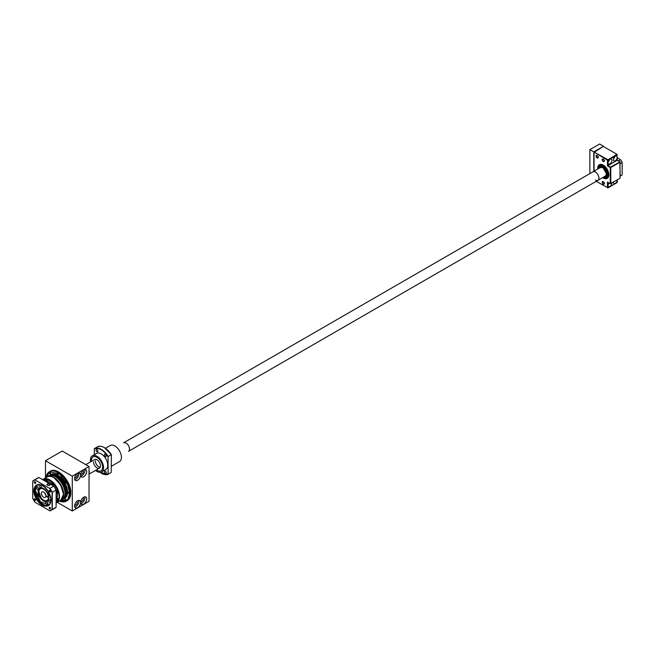 <?xml version="1.0" encoding="UTF-8"?>
<svg xmlns="http://www.w3.org/2000/svg" width="655" height="655" viewBox="0 0 655 655"><rect width="100%" height="100%" fill="white"/><g stroke="black" fill="none" stroke-linecap="round" stroke-linejoin="round"><path stroke-width="0.98" d="M82.989 497.751A2.17 1.253 -60 0 1 83.029 497.775A2.17 1.253 -60 0 1 83.472 498.766A2.17 1.253 -60 0 1 82.53 500.952A2.17 1.253 -60 0 1 80.852 501.533A2.17 1.253 -60 0 1 80.819 501.509M76.84 501.296A2.17 1.253 -60 0 1 76.881 501.321A2.17 1.253 -60 0 1 77.331 502.311A2.17 1.253 -60 0 1 76.389 504.497A2.17 1.253 -60 0 1 74.711 505.079A2.17 1.253 -60 0 1 74.67 505.054M76.84 473.901A2.17 1.253 -60 0 1 76.881 473.917A2.17 1.253 -60 0 1 77.331 474.916A2.17 1.253 -60 0 1 76.389 477.102A2.17 1.253 -60 0 1 74.711 477.683A2.17 1.253 -60 0 1 74.67 477.659M82.989 470.356A2.17 1.253 -60 0 1 83.029 470.372A2.17 1.253 -60 0 1 83.472 471.371A2.17 1.253 -60 0 1 82.53 473.557A2.17 1.253 -60 0 1 80.852 474.138A2.17 1.253 -60 0 1 80.819 474.114M80.721 502.418A4.249 2.456 -60 0 1 83.725 497.219A4.249 2.456 -60 0 1 86.73 498.954A4.249 2.456 -60 0 1 83.725 504.153A4.249 2.456 -60 0 1 80.721 502.418A4.241 2.448 120 0 0 81.597 504.35A4.241 2.448 120 0 0 84.863 503.22A4.241 2.448 120 0 0 86.714 498.954A4.241 2.448 120 0 0 85.838 497.014A4.241 2.448 120 0 0 83.725 497.219M74.58 505.971A4.249 2.456 -60 0 1 77.585 500.764A4.249 2.456 -60 0 1 80.59 502.5A4.249 2.456 -60 0 1 77.585 507.699A4.249 2.456 -60 0 1 74.58 505.971M74.58 505.963A4.241 2.448 120 0 0 75.456 507.903A4.241 2.448 120 0 0 78.723 506.765A4.241 2.448 120 0 0 80.573 502.5A4.241 2.448 120 0 0 79.697 500.559A4.241 2.448 120 0 0 77.585 500.764M74.58 478.568A4.249 2.456 -60 0 1 77.585 473.36A4.249 2.456 -60 0 1 80.59 475.096A4.249 2.456 -60 0 1 77.585 480.303A4.249 2.456 -60 0 1 74.58 478.568A4.241 2.448 120 0 0 75.456 480.5A4.241 2.448 120 0 0 78.723 479.362A4.241 2.448 120 0 0 80.573 475.096A4.241 2.448 120 0 0 79.697 473.156A4.241 2.448 120 0 0 77.585 473.36M80.721 475.022A4.249 2.456 -60 0 1 83.725 469.815A4.249 2.456 -60 0 1 86.73 471.551A4.249 2.456 -60 0 1 83.725 476.758A4.249 2.456 -60 0 1 80.721 475.022M80.721 475.014A4.241 2.448 120 0 0 81.597 476.955A4.241 2.448 120 0 0 84.863 475.817A4.241 2.448 120 0 0 86.714 471.551A4.241 2.448 120 0 0 85.838 469.61A4.241 2.448 120 0 0 83.725 469.815M84.757 496.834A4.241 2.448 -60 0 1 84.937 497.923A4.241 2.448 -60 0 1 80.909 503.499M78.608 500.379A4.241 2.448 -60 0 1 78.796 501.468A4.241 2.448 -60 0 1 74.768 507.044M78.608 472.984A4.241 2.448 -60 0 1 78.796 474.073A4.241 2.448 -60 0 1 74.768 479.648M84.757 469.438A4.241 2.448 -60 0 1 84.937 470.527A4.241 2.448 -60 0 1 80.909 476.103M45.482 477.978L45.482 460.711L72.279 476.185L72.279 510.998L57.329 502.369M72.279 476.185L89.031 466.516L62.233 451.041L45.482 460.711M89.031 466.516L89.031 501.329L72.279 510.998M51.884 474.728L61.439 479.706L66.556 492.388L65.017 497.481M46.038 477.659L49.657 471.821L59.4 473.876L67.629 484.585L69.627 493.354L67.637 499.806L59.556 501.083M62.168 499.577A13.526 7.811 -120 0 0 64.239 488.736A13.526 7.811 -120 0 0 55.405 476.824A13.526 7.811 -120 0 0 48.642 476.152L47.291 476.938A13.526 7.811 -120 0 0 47.217 476.979L47.291 476.938A13.526 7.811 -120 0 1 54.054 477.601A13.526 7.811 -120 0 1 63.609 494.23A13.526 7.811 -120 0 1 60.809 500.354A13.526 7.811 -120 0 1 60.743 500.395L62.168 499.577M60.956 500.273A13.82 7.975 -120 0 0 62.52 499.708A13.82 7.975 -120 0 0 64.64 488.638A13.82 7.975 -120 0 0 55.618 476.463A13.82 7.975 -120 0 0 48.707 475.776A13.82 7.975 -120 0 0 47.43 476.856M62.52 499.708L63.216 499.315A13.82 7.975 -120 0 0 65.336 488.237A13.82 7.975 -120 0 0 56.305 476.062A13.82 7.975 -120 0 0 49.395 475.374L48.707 475.776M63.584 499.077A13.82 7.975 -120 0 0 63.977 498.873A13.82 7.975 -120 0 0 66.09 487.803A13.82 7.975 -120 0 0 57.067 475.62A13.82 7.975 -120 0 0 50.157 474.941A13.82 7.975 -120 0 0 49.788 475.178M63.977 498.873L64.673 498.471A13.82 7.975 -120 0 0 66.794 487.394A13.82 7.975 -120 0 0 57.763 475.219A13.82 7.975 -120 0 0 50.853 474.539L50.157 474.941M68.791 492.142A0.884 0.516 -120 0 0 68.791 493.592A0.884 0.516 -120 0 0 68.791 492.142M65.557 499.282A0.884 0.516 -120 0 0 65.557 500.731A0.884 0.516 -120 0 0 65.557 499.282M49.968 472.271A0.884 0.516 -120 0 0 49.968 473.721A0.884 0.516 -120 0 0 49.968 472.271M57.763 473.041A0.884 0.516 -120 0 0 57.763 474.498A0.884 0.516 -120 0 0 57.763 473.041M65.557 481.278A0.884 0.516 -120 0 0 65.557 482.727A0.884 0.516 -120 0 0 65.557 481.278M58.811 472.116L67.244 480.967L70.748 492.765M48.896 497.342L48.404 497.62A6.714 3.873 60 0 1 47.021 500.453A6.714 3.873 60 0 1 43.664 500.125A6.714 3.873 60 0 1 41.101 497.775L38.923 491.7A6.714 3.873 60 0 1 40.307 488.826A6.714 3.873 60 0 1 45.383 490.529A6.714 3.873 60 0 1 48.404 497.137L45.891 495.688A3.16 1.826 -120 0 0 43.664 492.061A3.16 1.826 -120 0 0 42.084 491.905A3.16 1.826 -120 0 0 41.601 494.435A3.16 1.826 -120 0 0 43.664 497.219A3.16 1.826 -120 0 0 45.244 497.374A3.16 1.826 -120 0 0 45.891 496.171L46.309 495.925M45.891 496.171L48.404 497.62M44.54 492.781A3.16 1.826 -120 0 0 45.719 494.812M48.404 497.137L48.855 496.883M58.639 492.404L59.228 496.539L58.639 499.986M53.956 477.708L60.678 484.782L63.469 494.197M45.58 479.231A1.187 0.688 60 0 1 45.76 479.01A1.187 0.688 60 0 1 46.677 479.321A1.187 0.688 60 0 1 47.193 480.516A1.187 0.688 60 0 1 46.947 481.057A1.187 0.688 60 0 1 46.661 481.106M47.013 481.007A1.187 0.688 -120 0 0 47.086 480.975A1.187 0.688 -120 0 0 47.332 480.434A1.187 0.688 -120 0 0 46.816 479.247A1.187 0.688 -120 0 0 45.907 478.928A1.187 0.688 -120 0 0 45.834 478.977M52.203 483.054A1.187 0.688 60 0 1 52.384 482.833A1.187 0.688 60 0 1 53.301 483.144A1.187 0.688 60 0 1 53.816 484.34A1.187 0.688 60 0 1 53.571 484.88A1.187 0.688 60 0 1 53.284 484.929M53.636 484.831A1.187 0.688 -120 0 0 53.71 484.798A1.187 0.688 -120 0 0 53.956 484.258A1.187 0.688 -120 0 0 53.44 483.071A1.187 0.688 -120 0 0 52.531 482.751A1.187 0.688 -120 0 0 52.465 482.8M56.887 491.168A1.187 0.688 60 0 1 57.075 490.947A1.187 0.688 60 0 1 57.984 491.258A1.187 0.688 60 0 1 58.5 492.454A1.187 0.688 60 0 1 58.254 492.994A1.187 0.688 60 0 1 57.967 493.043M58.32 492.945A1.187 0.688 -120 0 0 58.393 492.912A1.187 0.688 -120 0 0 58.639 492.372A1.187 0.688 -120 0 0 58.123 491.176A1.187 0.688 -120 0 0 57.214 490.865A1.187 0.688 -120 0 0 57.149 490.906M56.887 498.815A1.187 0.688 60 0 1 57.075 498.594A1.187 0.688 60 0 1 57.984 498.905A1.187 0.688 60 0 1 58.5 500.101A1.187 0.688 60 0 1 58.254 500.641A1.187 0.688 60 0 1 57.967 500.69M58.32 500.592A1.187 0.688 -120 0 0 58.393 500.559A1.187 0.688 -120 0 0 58.639 500.019A1.187 0.688 -120 0 0 58.123 498.832A1.187 0.688 -120 0 0 57.214 498.512A1.187 0.688 -120 0 0 57.149 498.561M46.145 481.409L46.898 480.975A1.089 0.63 -120 0 0 47.062 480.099A1.089 0.63 -120 0 0 46.358 479.149A1.089 0.63 -120 0 0 45.809 479.092L45.056 479.525A1.089 0.63 60 0 1 45.604 479.583A1.089 0.63 60 0 1 46.309 480.541A1.089 0.63 60 0 1 46.145 481.409A1.089 0.63 60 0 1 45.604 481.351L45.523 481.302A0.966 0.557 60 0 1 45.523 479.722A0.966 0.557 60 0 1 45.523 481.302A10.857 6.272 -120 0 0 45.506 481.327M44.835 480.074A1.089 0.63 60 0 1 44.835 480.025A1.089 0.63 60 0 1 45.056 479.525M45.523 479.992L45.547 480.975L45.531 480.017L45.13 480.549L45.547 480.017M45.179 480.058L45.899 480.475L45.523 481.04L45.735 480.279M52.768 485.232L53.522 484.798A1.089 0.63 -120 0 0 53.685 483.93A1.089 0.63 -120 0 0 52.981 482.972A1.089 0.63 -120 0 0 52.441 482.915L51.679 483.349A1.089 0.63 60 0 1 52.228 483.406A1.089 0.63 60 0 1 52.932 484.364A1.089 0.63 60 0 1 52.768 485.232A1.089 0.63 60 0 1 52.228 485.175L52.146 485.126A0.966 0.557 60 0 1 52.146 483.554A0.966 0.557 60 0 1 52.146 485.126L52.228 485.175M51.458 483.898A1.089 0.63 60 0 1 51.458 483.849A1.089 0.63 60 0 1 51.679 483.349M52.146 483.816L52.531 484.823L51.81 484.356L52.154 483.84L51.753 484.373L52.146 483.816L52.531 484.823L52.359 484.11M57.452 493.346L58.205 492.912A1.089 0.63 -120 0 0 58.369 492.036A1.089 0.63 -120 0 0 57.665 491.086A1.089 0.63 -120 0 0 57.124 491.029L56.363 491.463A1.089 0.63 60 0 1 56.911 491.52A1.089 0.63 60 0 1 57.615 492.478A1.089 0.63 60 0 1 57.452 493.346A1.089 0.63 60 0 1 56.911 493.289L56.829 493.24A0.966 0.557 60 0 1 56.829 491.659A0.966 0.557 60 0 1 56.829 493.24L56.911 493.289M56.142 492.011A1.089 0.63 60 0 1 56.142 491.962A1.089 0.63 60 0 1 56.363 491.463M57.214 492.404L56.829 492.969L56.854 491.954M57.214 492.879L56.494 491.987M57.042 492.216L56.854 492.912L56.829 491.954M57.452 500.993L58.205 500.559A1.089 0.63 -120 0 0 58.369 499.691A1.089 0.63 -120 0 0 57.665 498.733A1.089 0.63 -120 0 0 57.124 498.676L56.363 499.11A1.089 0.63 60 0 1 56.911 499.167A1.089 0.63 60 0 1 57.615 500.125A1.089 0.63 60 0 1 57.452 500.993A1.089 0.63 60 0 1 56.911 500.936L56.829 500.887A0.966 0.557 60 0 1 56.829 499.315A0.966 0.557 60 0 1 56.829 500.887L56.911 500.936M56.142 499.659A1.089 0.63 60 0 1 56.142 499.609A1.089 0.63 60 0 1 56.363 499.11M56.494 499.634L57.214 500.068L56.829 500.625L56.436 499.618L57.206 500.068L56.854 500.559L57.042 499.871M48.429 491.889C56.527 505.144 43.819 512.48 36.385 498.84C28.288 485.584 40.995 478.248 48.429 491.889M37.523 484.651L35.231 489.932L40.381 501.763L49.24 504.956M35.706 482.882A0.827 0.475 60 0 1 34.576 482.424A0.827 0.475 60 0 1 35.067 481.777M35.706 499.978A0.827 0.475 60 0 1 34.576 499.519A0.827 0.475 60 0 1 35.067 498.873M50.509 508.526A0.827 0.475 60 0 1 49.51 507.404A0.827 0.475 60 0 1 49.87 507.42M50.509 491.43A0.827 0.475 60 0 1 49.51 490.308A0.827 0.475 60 0 1 49.87 490.325M35.01 483.349A0.991 0.573 60 0 1 34.306 482.145A0.991 0.573 60 0 1 35.01 481.736L35.01 481.736A0.991 0.573 60 0 1 35.706 482.948A0.991 0.573 60 0 1 35.01 483.349A0.991 0.573 60 0 1 34.363 482.481A0.991 0.573 60 0 1 34.51 481.687A0.991 0.573 60 0 1 35.01 481.736A0.991 0.573 60 0 1 35.648 482.612A0.991 0.573 60 0 1 35.501 483.398A0.991 0.573 60 0 1 35.01 483.349M35.01 500.445A0.991 0.573 60 0 1 34.306 499.241A0.991 0.573 60 0 1 35.01 498.832L35.01 498.832A0.991 0.573 60 0 1 35.706 500.043A0.991 0.573 60 0 1 35.01 500.445A0.991 0.573 60 0 1 34.363 499.577A0.991 0.573 60 0 1 34.51 498.791A0.991 0.573 60 0 1 35.01 498.832A0.991 0.573 60 0 1 35.648 499.708A0.991 0.573 60 0 1 35.501 500.494A0.991 0.573 60 0 1 35.01 500.445M49.813 508.992A0.991 0.573 60 0 1 49.117 507.789A0.991 0.573 60 0 1 49.813 507.379L49.813 507.379A0.991 0.573 60 0 1 50.509 508.591A0.991 0.573 60 0 1 49.813 508.992A0.991 0.573 60 0 1 49.166 508.124A0.991 0.573 60 0 1 49.322 507.338A0.991 0.573 60 0 1 49.813 507.379A0.991 0.573 60 0 1 50.46 508.255A0.991 0.573 60 0 1 50.304 509.041A0.991 0.573 60 0 1 49.813 508.992M49.813 491.897A0.991 0.573 60 0 1 49.117 490.693A0.991 0.573 60 0 1 49.813 490.284L49.813 490.284A0.991 0.573 60 0 1 50.509 491.496A0.991 0.573 60 0 1 49.813 491.897A0.991 0.573 60 0 1 49.166 491.029A0.991 0.573 60 0 1 49.322 490.235A0.991 0.573 60 0 1 49.813 490.284A0.991 0.573 60 0 1 50.46 491.16A0.991 0.573 60 0 1 50.304 491.946A0.991 0.573 60 0 1 49.813 491.897M47.438 485.216L47.438 485.216A1.58 0.909 180 0 1 47.438 483.922A1.58 0.909 180 0 1 49.665 483.922A1.58 0.909 180 0 1 49.665 485.216A1.58 0.909 180 0 1 47.438 485.216A1.58 0.909 180 0 1 46.972 484.569A1.58 0.909 180 0 1 47.946 483.726A1.58 0.909 180 0 1 49.665 483.922A1.58 0.909 180 0 1 50.132 484.569A1.58 0.909 180 0 1 49.158 485.412A1.58 0.909 180 0 1 47.438 485.216M49.575 485.265A1.343 0.778 0 0 0 49.895 484.766A1.343 0.778 0 0 0 49.502 484.217A1.343 0.778 0 0 0 48.036 484.045A1.343 0.778 0 0 0 47.209 484.766A1.343 0.778 0 0 0 47.528 485.265M48.912 497.784A7.5 4.331 60 0 1 47.357 501.173A7.5 4.331 60 0 1 43.607 500.797A7.5 4.331 60 0 1 38.711 494.189A7.5 4.331 60 0 1 39.857 488.18A7.5 4.331 60 0 1 43.566 488.524M50.55 502.639A1.58 0.909 60 0 1 50.533 502.655A1.58 0.909 60 0 1 49.739 502.573A1.58 0.909 60 0 1 48.707 501.181A1.58 0.909 60 0 1 48.953 499.921A1.58 0.909 60 0 1 49.739 499.994A1.58 0.909 60 0 1 50.795 501.452M50.067 500.24A1.58 0.909 -120 0 0 50.787 501.501M37.31 489.449A1.58 0.909 60 0 1 36.279 488.057A1.58 0.909 60 0 1 36.524 486.796A1.58 0.909 60 0 1 37.31 486.87A1.58 0.909 60 0 1 38.342 488.262A1.58 0.909 60 0 1 38.096 489.531A1.58 0.909 60 0 1 37.31 489.449M37.638 487.115A1.58 0.909 -120 0 0 38.375 488.401M46.89 504.686A1.58 0.909 60 0 1 45.858 503.294A1.58 0.909 60 0 1 46.104 502.025A1.58 0.909 60 0 1 46.89 502.107A1.58 0.909 60 0 1 47.921 503.499A1.58 0.909 60 0 1 47.676 504.759A1.58 0.909 60 0 1 46.89 504.686M47.217 502.352A1.58 0.909 -120 0 0 47.954 503.63M50.067 495.606A1.58 0.909 60 0 1 49.354 495.491A1.58 0.909 60 0 1 48.323 494.099A1.58 0.909 60 0 1 48.56 492.838A1.58 0.909 60 0 1 48.863 492.765M40.16 487.345A1.58 0.909 60 0 1 39.128 485.953A1.58 0.909 60 0 1 39.374 484.684A1.58 0.909 60 0 1 40.16 484.766A1.58 0.909 60 0 1 41.191 486.157A1.58 0.909 60 0 1 40.954 487.418A1.58 0.909 60 0 1 40.16 487.345M40.487 485.011A1.58 0.909 -120 0 0 41.232 486.288M37.703 496.531A1.58 0.909 60 0 1 36.664 495.139A1.58 0.909 60 0 1 36.909 493.878A1.58 0.909 60 0 1 37.703 493.952A1.58 0.909 60 0 1 38.735 495.344A1.58 0.909 60 0 1 38.489 496.613A1.58 0.909 60 0 1 37.703 496.531M38.031 494.197A1.58 0.909 -120 0 0 38.768 495.483M43.525 500.944A7.623 4.397 60 0 1 38.137 491.61A7.623 4.397 60 0 1 43.525 488.499L43.525 488.499A7.623 4.397 60 0 1 48.912 497.833A7.623 4.397 60 0 1 43.525 500.944M51.205 510.343L55.028 508.141A17.374 10.03 60 0 0 56.117 507.33L56.117 490.136A17.374 10.03 60 0 0 53.792 486.108L53.866 486.149A17.21 9.94 60 0 1 56.117 490.055L52.294 492.347L52.294 509.541A17.374 10.03 60 0 1 51.205 510.343A17.374 10.03 60 0 1 49.968 510.884L49.813 510.794A17.21 9.94 -120 0 0 52.072 509.5L52.072 492.396A17.21 9.94 -120 0 0 49.813 488.491L35.002 479.935A17.21 9.94 -120 0 0 32.75 481.237L32.75 498.34A17.21 9.94 -120 0 0 35.002 502.246L49.813 510.794M32.75 481.237L32.75 481.065A17.374 10.03 60 0 1 33.839 480.262L37.663 478.052A17.374 10.03 60 0 1 38.899 477.511L53.792 486.108L49.968 488.319A17.374 10.03 60 0 1 52.294 492.347L52.072 492.396M33.839 480.262A17.374 10.03 60 0 1 35.075 479.722L38.899 477.511M56.117 507.33L52.072 509.5M35.002 479.935L49.813 488.491M589.868 149.643L599.636 144.002L603.542 146.253L593.774 151.894L589.868 149.643L589.868 173.6M594.052 171.176L594.052 152.378L603.542 146.253M593.774 151.894L593.774 171.34M604.63 176.473A5.527 3.193 -120 0 0 607.308 173.903A5.527 3.193 -120 0 0 604.901 168.171L603.402 166.968L599.693 167.926M598.244 168.761L603.402 165.518L605.384 167.115A7.303 4.217 60 0 1 608.47 175.565A7.303 4.217 60 0 1 603.402 177.439A7.303 4.217 60 0 1 603.181 177.309M602.968 165.445A5.723 3.308 -120 0 0 601.937 165.715L600.545 166.517A5.723 3.308 60 0 1 604.958 168.057A5.723 3.308 60 0 1 607.455 173.812A5.723 3.308 60 0 1 606.268 176.441A5.723 3.308 60 0 1 604.426 176.588M599.489 168.04A5.723 3.308 60 0 1 600.545 166.517M603.32 177.227A7.107 4.102 -120 0 0 606.956 177.636A7.107 4.102 -120 0 0 608.429 174.377A7.107 4.102 -120 0 0 605.326 167.23A7.107 4.102 -120 0 0 599.849 165.322A7.107 4.102 -120 0 0 598.383 168.581A7.107 4.102 -120 0 0 598.383 168.679M605.236 176.703A7.107 4.102 -120 0 0 607.586 177.112M606.268 176.441L607.668 175.63A5.723 3.308 -120 0 0 608.413 174.869M600.619 165.044A7.107 4.102 -120 0 0 599.792 167.279M622.152 162.432A12.24 7.066 -120 0 0 620.612 159.771L620.522 159.714A12.437 7.18 60 0 1 622.152 162.538L622.152 162.432M617.223 157.814L620.522 159.714L618.525 160.868A12.437 7.18 60 0 1 618.705 161.13M620.015 163.406A12.437 7.18 60 0 1 620.154 163.693L622.152 162.538L622.152 174.893A12.437 7.18 60 0 1 621.39 175.458L620.015 176.252M617.223 160.115L618.336 161.081M619.876 163.742L620.154 176.048L622.152 174.893M622.152 164.921A6.714 3.873 -120 0 1 622.25 166.083L622.25 166.239A6.91 3.987 60 0 1 622.152 167.303M618.459 158.526A6.714 3.873 -120 0 0 617.501 157.863A6.714 3.873 -120 0 0 617.436 157.822M617.223 157.699A6.91 3.987 60 0 1 617.362 157.781A6.91 3.987 60 0 1 618.336 158.453M622.152 165.06A6.91 3.987 60 0 1 622.25 166.239M603.263 181.615A1.498 0.868 -120 0 0 602.207 182.229A1.498 0.868 -120 0 0 603.263 184.071A1.498 0.868 -120 0 0 604.328 183.457A1.498 0.868 -120 0 0 603.263 181.615L603.263 181.615M603.337 181.664A1.302 0.753 -120 0 0 602.756 181.631A1.302 0.753 -120 0 0 602.551 182.679A1.302 0.753 -120 0 0 603.402 183.826A1.302 0.753 -120 0 0 604.057 183.891A1.302 0.753 -120 0 0 604.328 183.367M603.263 159.05A1.498 0.868 -120 0 0 602.207 159.664A1.498 0.868 -120 0 0 603.263 161.498A1.498 0.868 -120 0 0 604.328 160.893A1.498 0.868 -120 0 0 603.263 159.05L603.263 159.05M604.647 160.541L603.329 159.091A1.302 0.753 -120 0 0 602.756 159.067A1.302 0.753 -120 0 0 602.551 160.115A1.302 0.753 -120 0 0 603.402 161.261A1.302 0.753 -120 0 0 604.057 161.326A1.302 0.753 -120 0 0 604.328 160.803M597.123 155.505A1.498 0.868 -120 0 0 596.066 156.119A1.498 0.868 -120 0 0 597.123 157.953A1.498 0.868 -120 0 0 598.187 157.347A1.498 0.868 -120 0 0 597.123 155.505L597.123 155.505M598.506 156.995L597.188 155.546A1.302 0.753 -120 0 0 596.615 155.522A1.302 0.753 -120 0 0 596.41 156.57A1.302 0.753 -120 0 0 597.262 157.716A1.302 0.753 -120 0 0 597.917 157.781A1.302 0.753 -120 0 0 598.187 157.257M602.649 177.611A7.893 4.56 -120 0 0 603.263 178.004A7.893 4.56 -120 0 0 608.847 174.787A7.893 4.56 -120 0 0 603.263 165.109L603.263 165.109A7.893 4.56 -120 0 0 597.72 169.064M603.411 165.199A7.5 4.331 -120 0 0 599.792 164.904A7.5 4.331 60 0 1 603.411 165.199M603.329 181.656L604.647 183.113M603.542 146.581L616.944 154.31L607.455 160.115L608.012 160.115L607.734 159.632L594.052 152.058L607.455 160.115L607.455 165.92L610.247 167.533L610.247 183.646L607.455 182.033L608.012 182.36L608.012 185.259A2.767 1.597 120 0 0 608.585 186.528A2.767 1.597 120 0 0 610.714 185.783A2.767 1.597 120 0 0 611.917 183.007L611.917 183.007M608.069 184.677A2.767 1.597 120 0 0 609.224 183.056M613.317 182.196L613.317 182.196A2.767 1.597 120 0 0 613.891 183.465A2.767 1.597 120 0 0 616.019 182.72A2.767 1.597 120 0 0 617.223 179.945L617.223 182.524L608.012 187.838L596.197 181.337M613.317 159.632A2.767 1.597 120 0 0 613.891 160.901A2.767 1.597 120 0 0 616.019 160.156A2.767 1.597 120 0 0 617.223 157.372A2.767 1.597 120 0 0 616.65 156.111A2.767 1.597 120 0 0 614.521 156.848A2.767 1.597 120 0 0 613.317 159.632M613.375 159.042A2.767 1.597 120 0 0 614.791 156.594M617.223 160.278L616.944 154.31L617.223 154.793L608.012 160.115L608.012 162.694A2.767 1.597 120 0 0 608.585 163.963A2.767 1.597 120 0 0 610.714 163.218A2.767 1.597 120 0 0 611.917 160.442A2.767 1.597 120 0 0 611.344 159.173A2.767 1.597 120 0 0 609.216 159.91A2.767 1.597 120 0 0 608.012 162.694L608.012 165.592L610.804 167.533L610.804 183.646L610.247 183.646L620.015 178.332L620.015 162.211L610.804 167.533L610.525 167.05L620.015 161.891L617.223 160.278L607.455 165.92M608.069 162.104A2.767 1.597 120 0 0 609.486 159.656M597.409 180.641A1.498 0.868 -120 0 0 598.146 180.215M607.455 182.033L607.455 187.838L608.012 187.838L608.012 185.259A2.767 1.597 120 0 1 608.896 182.868M603.542 177.521A7.5 4.331 -120 0 0 607.3 177.898A7.5 4.331 -120 0 0 608.847 174.623A7.5 4.331 60 0 1 607.3 177.898A7.5 4.331 60 0 1 603.542 177.521M595.436 180.109A4.937 2.849 -120 0 0 597.909 180.354A4.937 2.849 -120 0 0 598.662 176.4A4.937 2.849 -120 0 0 595.436 172.052A4.937 2.849 -120 0 0 592.971 171.806L600.242 167.606A4.937 2.849 -120 0 1 602.706 167.852A4.937 2.849 -120 0 1 605.932 172.2A4.937 2.849 -120 0 1 605.179 176.154L597.909 180.354A4.937 2.849 -120 0 0 598.662 176.4A4.937 2.849 -120 0 0 595.436 172.052A4.937 2.849 -120 0 0 592.971 171.806L123.558 442.821A4.937 2.849 -120 0 1 126.03 443.058A4.937 2.849 -120 0 1 129.248 447.414A4.937 2.849 -120 0 1 128.495 451.369L597.909 180.354M89.031 472.19A4.937 2.849 60 0 1 89.031 472.746A4.937 2.849 -120 0 0 89.031 472.19M102.647 467.121A7.991 4.618 60 0 1 100.993 470.781A7.991 4.618 60 0 1 96.318 469.946A7.991 4.618 -120 0 0 96.997 470.38A7.991 4.618 -120 0 0 100.993 470.781A7.991 4.618 -120 0 0 102.213 464.37A7.991 4.618 -120 0 0 96.997 457.329A7.991 4.618 -120 0 0 92.994 456.928A7.991 4.618 60 0 1 99.159 459.073A7.991 4.618 60 0 1 102.647 467.121M91.381 461.398A7.991 4.618 60 0 1 91.34 460.588A7.991 4.618 60 0 1 92.994 456.928A7.991 4.618 -120 0 0 91.381 461.398M93.501 461.841A4.937 2.849 -120 0 0 95.655 466.802A4.937 2.849 -120 0 0 99.462 468.128A4.937 2.849 -120 0 0 100.485 465.869A4.937 2.849 -120 0 0 98.332 460.899A4.937 2.849 -120 0 0 94.525 459.581L85.772 464.632L94.525 459.581M95.319 460.792A4.937 2.849 -120 0 0 100.199 467.302A4.937 2.849 60 0 1 98.807 466.835M89.031 470.552A4.937 2.849 60 0 1 89.031 473.745M111.375 466.27L119.497 461.57A9.276 5.355 -120 0 0 120.921 454.136A9.276 5.355 -120 0 0 114.862 445.965A9.276 5.355 -120 0 0 110.22 445.506L105.455 448.257M104.448 471.698A1.302 0.753 60 0 1 104.718 471.101A1.302 0.753 60 0 1 105.717 471.453A1.302 0.753 60 0 1 106.29 472.763A1.302 0.753 60 0 1 106.02 473.36A1.302 0.753 60 0 1 105.013 473.008A1.302 0.753 60 0 1 104.448 471.698M96.072 450.108A1.302 0.753 60 0 1 96.342 449.518A1.302 0.753 60 0 1 97.349 449.862A1.302 0.753 60 0 1 97.914 451.172A1.302 0.753 60 0 1 97.644 451.77A1.302 0.753 60 0 1 96.637 451.426A1.302 0.753 60 0 1 96.072 450.108M104.448 454.947A1.302 0.753 60 0 1 104.718 454.349A1.302 0.753 60 0 1 105.717 454.701A1.302 0.753 60 0 1 106.29 456.011A1.302 0.753 60 0 1 106.02 456.609A1.302 0.753 60 0 1 105.013 456.257A1.302 0.753 60 0 1 104.448 454.947M90.595 461.849A9.276 5.355 60 0 1 92.355 455.823A9.276 5.355 60 0 1 96.997 456.281A9.276 5.355 60 0 1 103.056 464.452A9.276 5.355 60 0 1 101.631 471.887A9.276 5.355 60 0 1 96.997 471.428A9.276 5.355 60 0 1 95.532 470.396M92.355 455.823L96.539 453.399A9.276 5.355 60 0 1 101.181 453.858A9.276 5.355 60 0 1 107.24 462.037A9.276 5.355 60 0 1 105.823 469.471L101.631 471.887M99.748 472.32L108.149 474.245L111.227 472.468L111.375 454.726M97.693 446.833L97.554 446.694A14.606 8.433 60 0 1 111.227 454.595L108.018 456.666C103.457 450.05 98.905 447.414 94.345 448.765L97.554 446.694M99.838 472.32L108.157 474.245L108.018 456.666M94.345 454.668L94.345 448.765M65.778 495.589A13.223 7.639 -120 0 0 66.278 492.445A13.223 7.639 -120 0 0 56.928 476.185A13.223 7.639 -120 0 0 53.898 475.022M59.531 501.1A16.981 9.8 -120 0 0 66.392 501.124A16.981 9.8 -120 0 0 69.905 493.444A16.981 9.8 -120 0 0 57.902 472.558A16.981 9.8 -120 0 0 49.412 471.723A16.981 9.8 -120 0 0 46.014 477.675M50.255 471.24C57.296 466.327 71.379 481.327 70.805 492.847C70.748 496.613 69.561 499.208 67.228 500.641A16.981 9.8 -120 0 0 70.748 492.928A16.981 9.8 -120 0 0 58.737 472.075A16.981 9.8 -120 0 0 50.255 471.24L49.412 471.723L45.956 477.708M58.09 481.138L62.577 488.908M63.469 494.296A13.526 7.811 60 0 1 60.669 500.436L63.51 494.247C63.969 485.06 52.728 473.115 47.152 477.02A13.526 7.811 60 0 1 53.915 477.683A13.526 7.811 60 0 1 63.469 494.296M56.608 498.971A10.857 6.272 -120 0 0 57.345 495.606A10.857 6.272 -120 0 0 57.124 493.379M57.091 498.578L57.403 493.371M47.152 477.02L42.64 479.673A13.526 7.811 60 0 1 43.189 479.304A13.526 7.811 60 0 1 49.944 479.976A13.526 7.811 60 0 1 59.507 496.605A13.526 7.811 60 0 1 56.707 502.729A13.526 7.811 60 0 1 56.117 503.015L60.669 500.436M42.812 479.771L45.76 479.01M46.53 479.001L53.088 482.792M53.735 483.472L58.369 491.512M51.491 483.619A10.857 6.272 -120 0 0 49.665 482.309A10.857 6.272 -120 0 0 46.39 481.269M56.829 491.193L53.235 484.962M51.639 483.382L47.086 480.975M58.369 500.576L56.117 502.819M56.592 491.332A10.857 6.272 -120 0 0 56.117 490.087M55.978 489.768A10.857 6.272 -120 0 0 54.046 486.419M53.833 486.133A10.857 6.272 -120 0 0 52.989 485.101M45.523 481.04L45.13 480.549M52.146 484.864L51.753 484.373M56.829 492.969L56.436 492.486M56.829 500.625L56.436 500.133M57.214 500.068L57.214 500.535M50.926 500.199A11.847 6.837 60 0 1 48.47 505.545A11.847 6.837 60 0 1 42.55 504.956A11.847 6.837 60 0 1 36.631 498.709A11.847 6.837 60 0 1 36.631 485.027A11.847 6.837 60 0 1 42.477 485.576M37.089 484.806A11.847 6.837 -120 0 0 35.067 489.932A11.847 6.837 -120 0 0 43.443 504.44A11.847 6.837 -120 0 0 48.896 505.259M607.316 173.657A5.33 3.078 60 0 1 606.211 176.015A5.33 3.078 60 0 1 605.007 176.252M598.244 168.425A7.5 4.331 60 0 1 598.244 168.335A7.5 4.331 60 0 1 599.792 164.904L598.195 168.793M600.07 167.705A5.33 3.078 60 0 1 600.881 166.779A5.33 3.078 60 0 1 603.402 166.968M600.455 167.5A5.011 2.898 60 0 1 600.897 167.14A5.011 2.898 60 0 1 603.402 167.385A5.011 2.898 60 0 1 606.686 171.806A5.011 2.898 60 0 1 605.916 175.818A5.011 2.898 60 0 1 605.376 176.023M600.84 167.402A4.814 2.784 60 0 1 603.263 167.631A4.814 2.784 60 0 1 606.415 171.888A4.814 2.784 60 0 1 605.654 175.745M606.186 173.55A4.143 2.391 -120 0 0 603.263 168.171A4.143 2.391 -120 0 0 603.001 168.032M111.276 454.578L104.464 447.692M94.484 448.47A14.606 8.433 60 0 1 108.157 456.363M108.132 474.253A14.606 8.433 60 0 1 101.247 473.246M59.482 501.124L66.392 501.124L67.228 500.641M47.021 500.453L48.642 499.519M40.307 488.826L41.928 487.893M45.899 480.475L45.899 480.967M52.523 484.299L52.523 484.79M36.631 485.027C40.487 483.57 44.409 485.863 48.396 491.913C51.639 498.389 51.663 502.934 48.47 505.545M606.211 176.015C608.077 173.378 607.152 170.39 603.443 167.058L600.881 166.779M603.124 177.341L607.3 177.898M606.923 175.237L605.359 176.031M606.137 173.133L603.345 168.286M601.912 166.55L600.447 167.508M89.031 474.146L99.462 468.128L89.031 474.146M97.562 446.685C102.221 445.351 106.814 447.995 111.342 454.619"/></g></svg>
